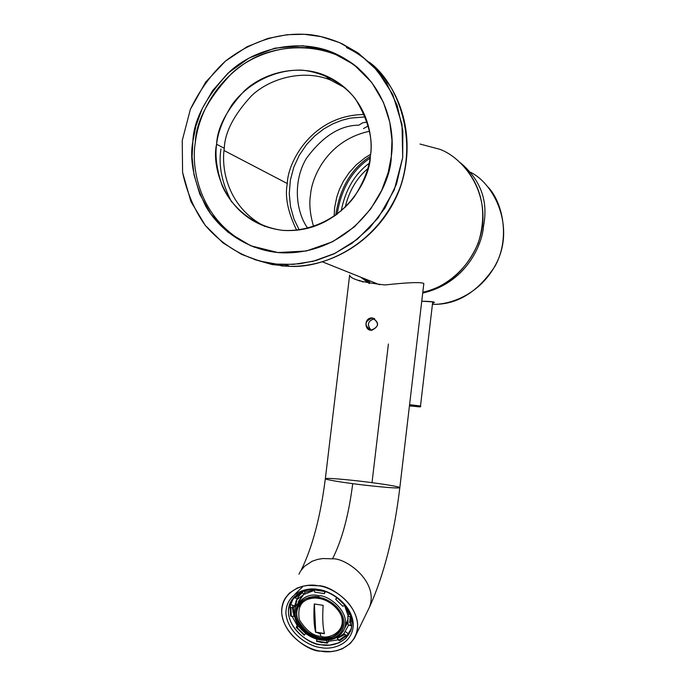 <?xml version="1.0" encoding="UTF-8"?>
<svg xmlns="http://www.w3.org/2000/svg" width="686" height="686" viewBox="0 0 686 686"><rect width="100%" height="100%" fill="white"/><g stroke="black" fill="none" stroke-linecap="round" stroke-linejoin="round"><path stroke-width="1.03" d="M326.982 642.671L321.803 642.225L321.957 642.713L316.606 641.007L316.923 639.06L316.623 641.461L316.606 641.007L326.982 642.671L326.587 640.244L321.708 640.098L326.459 640.501L327.574 642.945L326.982 642.671M344.844 634.361L339.467 637.345M293.188 612.941L292.485 607.89M292.699 605.309L293.128 612.135M339.381 637.243L344.724 634.284M351.395 628.539L347.159 635.365L345.976 635.202L338.815 640.347L337.306 638.366L343.866 633.65L348.651 625.049L343.866 633.65L337.306 638.366L338.215 636.548L337.306 638.366L339.596 640.767L338.815 640.347L345.976 635.202L343.866 633.65L345.976 635.202L347.279 635.21L348.085 633.581L345.024 631.326L348.085 633.581M338.395 639.798L328.405 641.324L327.574 642.945L328.405 641.324L328.114 640.132L328.405 641.324L338.395 639.798M316.872 639.361L305.587 633.615L316.872 639.361M305.81 633.358L298.89 626.369L296.841 627.433L304.473 634.876L304.147 635.159L304.473 634.876L296.283 627.484L297.192 625.546L292.185 616.38L297.192 625.546L296.326 627.15L298.804 626.524L301.797 629.928M290.109 606.373L293.608 597.48L290.109 606.373L290.855 607.393L293.325 608.148L293.771 616.38L294.5 615.059L293.771 616.38L293.325 608.148L294.577 605.884L293.325 608.148L290.855 607.393L290.109 606.373M347.802 616.594L348.111 624.886L350.615 625.649L350.289 616.603L347.802 616.594L348.96 614.287L344.929 605.309L348.96 614.287L347.802 616.594L350.289 616.603L350.615 625.649L351.892 625.529L348.111 624.886L347.802 616.594M342.811 606.278L335.72 599.315L336.723 597.377L335.72 599.315L342.811 606.278L344.844 605.344L342.811 606.278M325.43 591.649L324.384 593.613L314.72 592.147L324.384 593.613L325.43 591.649M314.188 589.943L305.073 592.198L303.829 594.453L297.364 599.307L303.829 594.453L305.073 592.198L304.121 590.946L305.073 592.198L314.188 589.943M297.089 599.11L294.577 605.884L290.993 604.786L294.577 605.884L297.089 599.11M320.096 639.798L321.708 640.098M302.509 592.713C297.81 596.074 295.366 601.099 295.194 607.77L297.021 599.221M349.654 622.691L350.28 616.603L350.975 616.491L350.289 616.603M320.105 633.692L315.723 632.14L314.385 603.98L315.646 632.278C313.939 625.306 313.493 615.874 314.299 603.963L323.14 605.326C322.326 617.246 322.746 626.695 324.409 633.667L319.959 633.109L320.971 636.394C313.202 636.033 305.99 630.468 299.328 619.707C297.201 607.136 301.343 600.01 311.753 598.329C301.343 600.01 297.201 607.136 299.328 619.707C305.99 630.468 313.202 636.033 320.971 636.394L319.959 633.109L315.723 632.132L324.375 633.504L315.723 632.132M298.144 602.257L303.666 594.53L298.607 601.047M303.812 594.419L314.299 590.423L303.881 594.368M344.578 605.472L348.136 615.925L344.578 605.472M295.795 606.15C289.663 619.175 303.692 637.646 320.671 639.901L320.516 639.412C313.202 638.94 296.772 630.177 295.237 614.733C295.083 599.47 311.075 595.482 318.578 597.369C325.987 597.746 342.777 606.767 344.072 622.356C343.926 637.68 327.874 641.29 320.516 639.412C327.874 641.29 343.926 637.68 344.072 622.356C342.777 606.767 325.987 597.746 318.578 597.369C311.075 595.482 295.083 599.47 295.237 614.733C296.772 630.177 313.202 638.94 320.516 639.412L320.671 639.901C332.264 641.281 340.179 637.577 344.441 628.796L342.974 631.66L344.441 628.796C350.932 611.217 327.685 594.908 318.896 595.697C310.329 593.399 302.629 596.88 295.795 606.15C302.629 596.88 310.329 593.399 318.896 595.697C327.685 594.908 350.932 611.217 344.441 628.796L347.047 623.565L348.162 618.429L344.912 627.398M320.465 638.332C313.528 637.886 297.947 629.577 296.498 614.93C296.352 600.456 311.513 596.691 318.63 598.475C325.653 598.835 341.559 607.384 342.794 622.159C342.666 636.685 327.445 640.115 320.465 638.332C328.405 640.561 335.505 637.285 341.765 628.487C347.673 612.564 326.596 597.763 318.63 598.475C310.852 596.383 303.872 599.547 297.673 607.967C291.276 623.848 312.473 639.043 320.465 638.332L320.696 637.894C312.696 638.606 291.516 623.42 297.904 607.539L298.436 606.424C296.335 610.531 296.163 615.11 297.93 620.17C304.858 631.669 312.447 637.577 320.696 637.894L320.465 638.332M296.446 595.457L297.673 593.982M297.192 594.308L296.335 595.371M350.254 614.296L348.96 614.287L350.254 614.296M337.152 597.686L344.844 605.344L337.1 597.738L335.72 599.315L337.1 597.738M324.727 591.521L324.384 593.613L324.727 591.521L314.179 589.917L324.727 591.521M314.179 589.917L314.72 592.147L314.179 589.917M301.951 591.726L303.829 594.453L301.951 591.726M294.646 596.408L295.246 597.746L302.303 592.447L295.246 597.746L297.364 599.307L295.246 597.746L294.646 596.408M290.632 615.685L291.353 616.371L290.855 607.393L291.353 616.371L293.771 616.38L291.353 616.371L290.632 615.685M298.084 625.143L297.192 625.546L298.084 625.143M304.473 634.876L305.733 633.444L304.473 634.876M341.328 629.491C334.854 637.131 327.977 639.935 320.696 637.894L327.505 638.091L333.276 636.651M319.161 596.94C311.873 595.105 296.343 598.972 296.498 613.798C297.973 628.796 313.931 637.311 321.039 637.766L330.669 637.517L321.039 637.766C312.679 637.44 304.936 631.463 297.81 619.827M340.496 613.764C348.222 631.24 328.748 639.566 320.971 636.394M314.299 603.963C313.493 615.874 313.939 625.306 315.646 632.278L324.409 633.667C322.746 626.695 322.326 617.246 323.14 605.326M296 601.785L295.949 601.296M351.429 620.744L350.915 621.259M301.96 591.752L301.9 592.635M411.291 404.954L409.576 404.757M409.585 404.663L420.492 406.009L409.585 404.663M432.729 301.789L420.492 406.009C421.436 406.944 419.952 407.107 416.042 406.489L409.431 405.949M432.549 303.255C436.939 302.114 433.338 301.437 421.753 301.205C433.338 301.437 436.939 302.114 432.549 303.255M470.673 172.332C493.148 183.454 513.308 222.573 498.696 258.33C483.836 293.282 451.122 304.953 432.429 304.335C451.122 304.953 483.836 293.282 498.696 258.33C513.308 222.573 493.148 183.454 470.673 172.332M482.464 225.711L483.553 225.805C488.398 200.878 480.654 179.835 460.306 162.685C480.654 179.835 488.398 200.878 483.553 225.805C482.249 245.571 465.477 283.224 422.713 293.059C465.477 283.224 482.249 245.571 483.553 225.805L482.464 225.711M318.758 590.037C328.414 590.509 350.34 602.291 351.969 622.614C351.712 642.568 330.815 647.198 321.271 644.754C311.77 644.128 290.461 632.775 288.42 612.709C288.163 592.85 308.957 587.585 318.758 590.037L318.072 589.506C307.671 586.907 285.616 592.498 285.916 613.55C288.094 634.824 310.672 646.847 320.748 647.524C330.858 650.122 353.033 645.234 353.316 624.08C351.592 602.522 328.32 590.003 318.072 589.506L318.758 590.037C308.125 587.207 298.573 591.521 290.075 602.977C281.174 624.783 310.286 645.723 321.271 644.754L329.623 645.132L339.107 642.825L345.821 638.34L350.589 631.146C358.572 609.271 329.683 589.06 318.758 590.037M374.693 318.716C367.799 320.808 366.624 324.658 371.177 330.258C366.701 325.07 367.67 321.211 374.067 318.69L371.675 317.927C364.077 317.841 364.077 330.926 371.795 330.266C379.281 326.416 379.478 322.317 372.378 317.961L371.675 317.927M374.633 318.681L372.378 317.961L374.633 318.681M358.392 280.463L360.013 281.054M363.108 282.04L359.421 280.437M351.241 629.148L350.855 629.637M293.016 598.544L293.196 597.943M294.783 594.342L303.366 586.084M325.353 478.657C324.984 479.66 342.743 482.361 352.715 483.647C363.949 485.276 398.343 488.972 399.818 487.695C398.343 488.972 363.949 485.276 352.715 483.647C342.743 482.361 324.984 479.66 325.353 478.657C327.231 477.422 361.145 481.092 372.018 482.652L388.405 344.012L372.018 482.652C381.682 483.896 399.929 486.623 399.818 487.695L423.837 283.49C421.007 281.955 408.059 282.443 384.992 284.947C362.285 282.426 350.503 279.142 349.637 275.086L325.353 478.657M372.378 317.961C379.581 322.883 379.092 326.982 370.92 330.24C364 325.396 364.489 321.305 372.378 317.961M352.715 483.647C348.737 515.083 341.997 540.148 332.496 558.833C345.272 557.615 378.938 581.111 369.591 606.913L367.756 610.686L369.591 606.913C378.938 581.111 345.272 557.615 332.496 558.833C341.997 540.148 348.737 515.083 352.715 483.647M298.933 574.173L300.477 571.215L304.558 566.233L312.19 561.225L317.627 559.39L322.943 558.533L332.496 558.833L322.943 558.533L317.627 559.39L312.19 561.225L304.558 566.233L300.477 571.215L298.933 574.173M320.911 651.125C307.782 652.292 272.959 627.176 283.695 601.133L285.265 598.141L289.398 593.098L297.175 588.056L302.715 586.23L308.143 585.39L317.892 585.75C330.944 584.583 365.449 608.662 356.017 634.799L354.508 638.031L350.323 643.451L342.288 648.827L336.526 650.74L330.909 651.589L320.911 651.125C332.281 654.058 357.277 648.604 357.638 624.757C355.734 600.439 329.46 586.298 317.892 585.75C306.153 582.826 281.311 589.171 281.697 612.89C284.175 636.84 309.575 650.362 320.911 651.125M318.072 589.506C328.32 590.003 351.592 602.522 353.316 624.08C353.033 645.234 330.858 650.122 320.748 647.524C310.672 646.847 288.094 634.824 285.916 613.55C285.616 592.498 307.671 586.907 318.072 589.506M264.745 226.38C227.083 206.829 221.158 168.079 224.288 148.287C224.879 132.244 233.969 114.734 251.539 95.757C270.113 78.11 303.306 69.089 330.258 79.919L345.41 88.04M224.288 148.287L216.613 144.249C210.816 167.375 226.68 224.365 283.661 230.445C340.367 233.6 370.551 180.272 370.354 156.134C373.964 135.005 365.775 92.284 323.869 74.92C296.592 63.978 262.995 73.145 244.207 91.032C226.414 110.266 217.222 127.999 216.613 144.249L224.288 148.287M391.277 156.665C395.651 129.834 386.081 77.149 334.94 53.414C299.902 37.507 254.986 48.234 229.776 71.576C205.929 96.726 193.624 119.99 192.877 141.367C189.353 159.495 193.615 181.061 205.68 206.066C219.048 229.99 248.486 251.651 283.369 252.894C354.748 253.889 391.149 187.364 391.277 156.665L388.165 172.658L381.682 190.348L370.757 208.913L354.482 226.809L332.633 241.729L306.273 251.007L277.864 252.534L250.724 245.777L227.821 232.065L210.799 213.972L199.815 194.189L194.001 174.793L192.089 157.017L192.877 141.367L195.922 125.907L202.13 108.791L212.54 90.715L228.086 73.085L249.087 58.044L274.76 48.183L302.886 45.73L330.283 51.527L353.865 64.553L371.709 82.414L383.44 102.36L389.785 122.177L391.98 140.493L391.277 156.665M254.695 247.32C200.158 224.236 190.708 169.193 195.296 142.602C196.042 121.302 208.295 98.132 232.048 73.085C257.173 49.838 301.934 39.171 336.843 55.026L348.505 61.165L358.889 68.669C328.405 41.614 274.451 41.203 241.832 65.453C209.076 89.18 197.92 121.113 195.296 142.602C190.708 169.193 200.158 224.236 254.695 247.32M216.613 144.249C217.814 132.492 222.916 119.373 231.919 104.872C245.425 85.836 272.068 69.175 302.149 70.152C324.307 72.57 343.292 83.718 355.331 98.75C368.391 120.419 373.398 139.55 370.354 156.134C369.162 168.224 363.889 181.661 354.533 196.462C340.488 215.867 312.919 232.211 282.769 230.367C252.902 226.697 230.71 206.134 222.067 185.306C216.742 169.648 214.924 155.962 216.613 144.249M369.291 62.143C403.102 87.088 421.178 154.273 392.495 204.394C364.18 253.571 317.386 267.411 289.912 266.348L272.162 264.556L254.163 259.428M281.414 265.876L276.467 264.076L281.414 265.876L289.912 266.348C320.079 268.286 376.691 248.426 400.444 186.566C412.012 152 406.987 113.636 390.72 86.951C377.36 68.111 362.611 54.983 346.464 47.583M276.467 264.076L259.822 261.092L241.686 254.429L222.976 242.878L205.277 225.385L190.94 201.607L182.587 172.495L182.236 140.544L190.382 109.306L205.654 82.131L225.445 61.131L246.951 46.794L268.012 38.399L287.314 34.677L304.275 34.3C315.611 34.617 328.225 37.773 342.108 43.767L357.809 52.813L373.107 65.916L386.741 83.46L397.151 105.301L402.836 130.529L402.708 157.48L396.534 184.002L385.018 208.004L369.608 228.001L352.021 243.281L333.816 253.923L316.152 260.5L299.773 263.776L285.033 264.556L276.467 264.076L293.539 264.359L313.185 261.28L334.897 253.408L357.32 239.277L378.14 217.994L394.244 189.979L402.699 157.548L402.005 124.449L392.795 94.617L377.429 70.692L358.821 53.525L339.476 42.583L321.005 36.624L304.275 34.3C283.181 33.262 254.335 38.673 225.445 61.131C211.408 73.977 199.72 90.038 190.382 109.306L182.236 140.544L182.587 172.495C187.038 192.895 194.601 210.525 205.277 225.385C228.249 252.045 255.398 261.863 276.467 264.076M341.199 210.988C345.255 190.065 354.585 174.167 369.188 163.294M369.6 282.332L364.283 278.602M337.16 214.264C341.148 188.882 352.132 170.171 370.088 158.132C352.132 170.171 341.148 188.882 337.16 214.264M367.928 168.533C356.686 178.017 349.097 190.957 345.144 207.361M370.329 156.357C351.181 168.73 339.647 188.384 335.737 215.327C339.647 188.384 351.181 168.73 370.329 156.357M422.808 292.262C445.446 288.3 477.585 263.844 482.481 225.394C486.863 186.892 461.224 157.24 439.992 149.351C461.224 157.24 486.863 186.892 482.481 225.394C477.585 263.844 445.446 288.3 422.808 292.262C447.872 286.448 466.343 270.087 478.211 243.17C487.06 214.769 482.893 189.842 465.708 168.379M334.125 216.467L334.614 207.858L336.749 197.156L339.45 189.353L343.446 181.173L348.985 172.881L356.257 164.837L365.346 157.548L370.543 154.376M369.574 131.258C327.977 140.038 311.736 176.568 310.475 195.236C309.034 204.136 310.089 214.632 313.648 226.723M420.012 144.043L439.992 149.351M369.334 283.498L360.656 277.153M296.729 230.316C287.863 212.197 284.724 196.608 287.305 183.539L224.039 150.508L287.305 183.539C287.631 161.956 312.447 114.828 364.489 114.493M231.619 201.958C221.844 183.033 218.302 165.352 220.978 148.905M368.373 125.855L363.469 128.582M365.475 116.894L350.357 118.103L341.885 120.264L332.967 123.78L323.861 128.899L314.908 135.802L306.565 144.557L299.362 155.105L293.814 167.135L290.358 180.195L289.252 193.658L290.53 206.829L294.002 219.117L299.276 230.033M307.825 228.412C295.597 211.459 292.768 181.198 306.393 158.389C322.617 136.334 340.093 125.264 358.812 125.178L362.585 122.82L367.267 121.988M316.606 641.453L327.299 643.168M295.812 601.553L296.644 600.053M290.572 615.985L290.049 606.57M304.147 635.159L296.283 627.484M347.159 635.365L339.596 640.767M297.673 607.967L297.904 607.539M421.753 301.205L433.835 301.943M487.806 186.832C501.903 201.024 510.959 237.107 495.103 266.082C477.79 292.279 456.902 305.03 432.429 304.335M290.075 602.977L292.073 599.401M325.335 478.759C320.422 517.03 312.353 547.505 301.145 570.195M399.818 487.695C394.124 535.106 384.049 574.842 369.591 606.913L356.017 634.799M330.258 79.919L323.869 74.92M334.94 53.414L336.843 55.026M383.388 76.592C410.014 109.683 414.781 159.821 394.784 200.183C374.779 240.563 332.153 267.094 289.912 266.348L285.033 264.556M322.497 261.863L379.65 284.759M369.78 280.806L369.462 283.524"/></g></svg>
